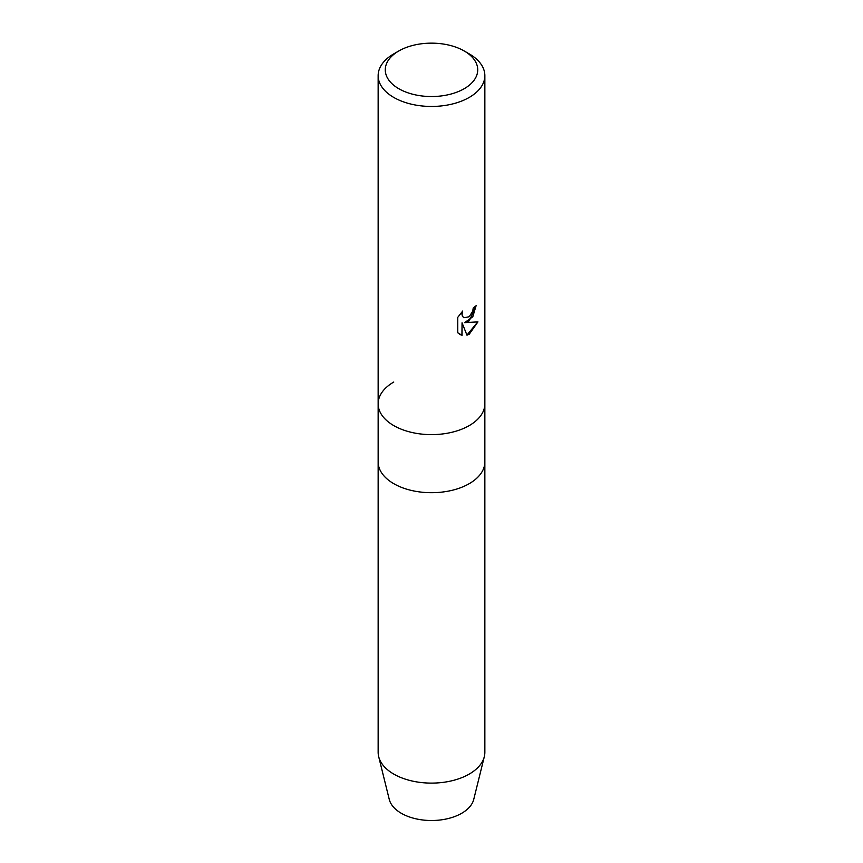 <?xml version="1.0" encoding="UTF-8"?>
<svg xmlns="http://www.w3.org/2000/svg" width="863" height="863" viewBox="0 0 863 863"><rect width="100%" height="100%" fill="white"/><g stroke="black" fill="none" stroke-linecap="round" stroke-linejoin="round"><path stroke-width="1.29" d="M469.224 320.896L464.65 322.643L477.94 321.877L469.224 334.24L466.969 335.189L462.05 322.794L462.05 335.329L457.768 332.805L457.757 317.347L462.708 311.036L462.039 314.11L462.525 316.311L463.873 317.767L469.224 316.743L472.719 311.209L473.226 308.005A53.355 30.798 0 0 0 476.214 305.61L469.224 320.896M464.197 50.971L469.224 53.873A53.355 30.798 180 0 1 484.855 75.653A53.355 30.798 180 0 1 469.224 97.433A53.355 30.798 180 0 1 411.079 104.11A53.355 30.798 180 0 1 378.145 75.653A53.355 30.798 180 0 1 393.776 53.873L398.803 50.971A46.235 26.699 180 0 1 464.197 50.971A46.235 26.699 180 0 1 464.197 88.716A46.235 26.699 180 0 1 398.803 88.716A46.235 26.699 180 0 1 398.803 50.971L393.776 53.873M484.855 75.653L484.855 461.899A53.355 30.798 180 0 1 469.224 483.679A53.355 30.798 180 0 1 411.079 490.357A53.355 30.798 180 0 1 378.145 461.899L378.145 75.653M476.085 305.729L472.805 316.732L464.65 322.643M463.809 317.724L462.395 316.236L461.91 314.035L462.449 311.306M459.72 334.38L461.932 335.254L462.05 322.794M466.937 335.092L477.768 321.921M378.145 403.819A53.355 30.798 180 0 0 411.079 432.277A53.355 30.798 180 0 0 469.224 425.599A53.355 30.798 180 0 0 484.855 403.819L484.855 752.309A53.355 30.798 180 0 1 484.316 756.657L473.755 799.354A42.686 24.639 180 0 1 461.683 813.291A42.686 24.639 180 0 1 418.005 819.246A42.686 24.639 180 0 1 389.245 799.354L378.684 756.657A53.355 30.798 180 0 1 378.145 752.309L378.145 403.819A53.355 30.798 180 0 1 393.776 382.039M484.316 756.657A53.355 30.798 180 0 1 469.224 774.089A53.355 30.798 180 0 1 414.628 781.533A53.355 30.798 180 0 1 378.684 756.657"/></g></svg>
